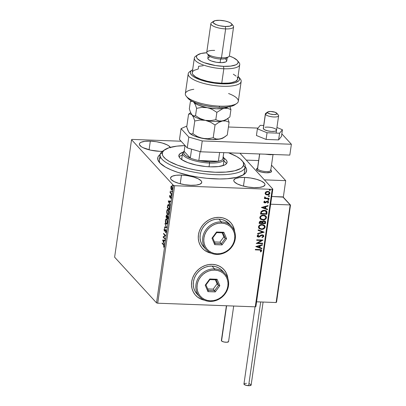 <?xml version="1.0" encoding="UTF-8"?>
<svg xmlns="http://www.w3.org/2000/svg" width="406" height="406" viewBox="0 0 406 406"><rect width="100%" height="100%" fill="white"/><g stroke="black" fill="none" stroke-linecap="round" stroke-linejoin="round"><path stroke-width="0.61" d="M160.756 157.487A43.006 12.687 8.2 0 0 160.203 163.298A43.006 12.687 -171.8 0 1 159.36 160.055L160.142 154.63A43.006 12.687 -171.8 0 1 160.268 154.067L162.415 152.554A41.092 12.124 -171.8 0 1 164.816 149.677A41.092 12.124 -171.8 0 1 184.999 145.617L176.823 146.145L168.891 147.784L163.892 150.393L162.415 152.554L162.496 154.965L163.121 156.234L165.516 158.837L169.348 161.441L177.463 165.146L187.77 168.312L195.428 169.992L203.381 171.246L215.175 172.235L225.924 172.078L234.693 170.789L240.733 168.485L242.042 167.521L243.519 165.359L245.143 167.465A43.006 12.687 8.2 0 0 243.747 162.72L242.184 160.827A41.092 12.124 -171.8 0 1 243.519 165.359L243.438 162.948L242.813 161.679L240.418 159.076L236.586 156.467L228.471 152.768M215.495 178.889A44.914 13.251 -171.8 0 1 159.319 162.334A44.914 13.251 -171.8 0 1 160.172 154.458L158.467 156.148L157.868 157.371L157.944 160.005L159.725 162.801L165.42 167.084L171.012 169.83L177.808 172.367L189.663 175.57L198.23 177.183L206.953 178.305L219.59 178.975L227.243 178.721L236.84 177.32L243.448 174.803L245.904 172.611L246.681 170.099L246.427 168.754L245.29 166.724A44.914 13.251 -171.8 0 1 243.884 174.519A44.914 13.251 -171.8 0 1 215.495 178.889M195.662 295.345A19.112 17.179 -42.5 0 1 193.835 275.283A19.112 17.179 -42.5 0 1 212.353 264.352L208.775 264.57L205.238 265.473L201.873 267.026L198.813 269.173L196.169 271.827L194.053 274.892L192.535 278.247L191.678 281.759L191.52 285.296L192.058 288.727L193.276 291.914L195.129 294.736L197.544 297.085L200.427 298.872L204.37 300.181A19.112 17.179 -42.5 0 1 195.662 295.345L195.606 295.284A19.112 17.179 137.5 0 0 204.157 300.09L203.609 299.963M202.391 248.305A19.112 17.179 137.5 0 0 210.927 253.09L210.384 252.968M211.14 253.187A19.112 17.179 -42.5 0 1 202.432 248.35A19.112 17.179 -42.5 0 1 200.61 228.289A19.112 17.179 -42.5 0 1 219.123 217.357L215.55 217.575L212.013 218.479L208.648 220.032L205.583 222.178L202.944 224.833L200.823 227.898L199.305 231.253L198.453 234.764L198.29 238.302L198.828 241.732L200.051 244.919L201.899 247.741L204.314 250.091L207.197 251.877L211.14 253.187M181.467 175.093L180.218 183.756L181.467 175.093L176.118 175.27L172.296 176.194L170.581 177.726L170.611 178.65L171.236 179.635L174.159 181.624L178.904 183.4L184.75 184.679L190.81 185.283A15.768 4.654 -171.8 0 1 170.535 177.94A15.768 4.654 -171.8 0 1 181.467 175.093A15.768 4.654 -171.8 0 1 201.746 182.436A15.768 4.654 -171.8 0 1 190.81 185.283L196.159 185.106L199.985 184.182L201.701 182.649L201.67 181.726L201.046 180.741L198.123 178.747L193.378 176.975L187.526 175.691L181.467 175.093M244.706 177.437L243.458 186.1L244.706 177.437L239.357 177.615L235.531 178.538L233.815 180.071L233.846 180.995L234.47 181.979L237.393 183.974L242.138 185.745L247.99 187.029L254.049 187.628A15.768 4.654 -171.8 0 1 233.77 180.284A15.768 4.654 -171.8 0 1 244.706 177.437A15.768 4.654 -171.8 0 1 264.981 184.781A15.768 4.654 -171.8 0 1 254.049 187.628L259.398 187.45L263.22 186.527L264.935 184.994L264.905 184.07L264.281 183.086L261.357 181.096L256.612 179.32L250.766 178.036L244.706 177.437M170.525 147.759L168.703 145.774L166.978 144.785L162.233 143.013L156.381 141.73L150.321 141.131L149.073 149.794L150.321 141.131L144.972 141.308L141.151 142.232L140.004 142.932L139.436 143.765L139.466 144.688L141.288 146.678L143.013 147.662L150.601 150.154L159.665 151.321A15.768 4.654 -171.8 0 1 139.39 143.978A15.768 4.654 -171.8 0 1 150.321 141.131A15.768 4.654 -171.8 0 1 170.337 147.353M114.619 257.176L131.549 139.689L173.453 185.385L156.523 302.871L114.619 257.176L156.523 302.871L173.453 185.385L131.549 139.689L132.168 139.41L181.112 141.227L132.168 139.41L131.549 139.689L114.619 257.176M171.327 186.587L171.626 186.095L171.266 186.08L170.84 187.13L171.271 189.658L172.002 189.734L172.383 187.907L171.784 186.1L171.012 186.45L170.855 188.531L171.652 189.922M171.52 194.256L171.591 193.769L170.49 192.327L170.337 190.998L170.068 192.677L171.52 194.256L171.591 193.769L170.616 192.617L170.337 190.998L170.068 192.677L171.52 194.256M169.561 196.022L169.865 197.412L170.556 196.717L170.789 196.88L170.703 198.529L171.048 197.742L170.911 196.474L170.53 196.174L169.835 196.824L169.901 195.306L169.561 196.022L169.804 197.362L170.713 196.753L170.703 198.529L171.048 197.742L170.774 196.26L170.018 196.895L169.901 195.306L169.561 196.022M169.5 208.278L169.353 205.644L168.297 204.512L167.729 205.197L167.302 207.583L169.287 209.745L169.5 208.278C169.667 206.512 169.464 205.35 168.881 204.802L168.383 204.507L167.729 205.197L167.302 207.583L169.287 209.745L169.5 208.278M167.764 215.784L167.115 216.231L167.429 216.241L167.115 216.231L166.78 215.175L165.947 216.992L167.977 218.824L165.947 216.992L167.932 219.154L168.16 217.21L167.764 215.784L167.424 215.693L167.115 216.231L166.47 215.068L165.947 216.992L167.932 219.154L168.114 217.89L167.546 215.662M166.704 227.67L165.024 223.401L166.232 227.106L164.506 227.005L164.43 227.538L166.704 227.67L164.43 227.538L166.704 227.67L165.024 223.401L166.232 227.106L164.506 227.005L164.43 227.538L164.79 227.548L164.866 227.03L164.79 227.548L166.704 227.664M165.115 238.703L163.638 237.094L165.572 235.536L163.588 233.374L163.516 233.861L164.993 235.475L163.06 237.028L165.044 239.185L165.115 238.703L163.638 237.094L165.572 235.536L163.588 233.374L163.516 233.861L164.993 235.475L163.06 237.028L165.044 239.185L165.115 238.703M163.456 244.869L163.867 245.61L163.674 247.264L164.075 246.32L163.968 245.011L162.207 242.945L162.136 243.433L163.816 244.884L162.136 243.433L163.456 244.869L163.872 246.102L163.674 247.264L164.075 246.32L163.547 244.407L162.207 242.945L162.136 243.433L162.522 243.29L163.816 244.884L163.456 244.869M162.618 240.108L164.308 244.295L163.841 242.423L164.1 240.646L164.826 240.692L164.902 240.159L162.628 240.027L162.989 240.047L162.618 240.108L164.308 244.295L163.841 242.423L164.1 240.646L164.826 240.692L164.902 240.159L162.618 240.108M165.095 231.161L164.394 231.07L164.734 231.146L165.541 230.248L166.079 230.314L165.76 230.298L166.196 231.562L165.496 232.181L165.881 232.511L165.496 232.181L165.536 232.689L166.176 231.74L166.008 230.1L165.536 229.705L164.496 230.603L164.298 229.659L164.674 229.091L164.608 228.578L164.318 228.801L164.075 230.045L164.394 231.07L164.765 231.126L165.541 230.248L165.887 230.522L165.536 232.689L166.176 231.74L165.607 229.7L165.968 229.71M166.739 224.148L166.105 223.924L166.556 224.183L167.49 222.61C167.602 220.818 167.368 219.631 166.8 219.047L166.333 218.778L165.404 220.377C165.303 222.158 165.536 223.341 166.105 223.924L166.673 224.168L167.236 223.574L167.49 220.864L166.709 218.956L166.227 218.788L165.658 219.392L165.384 221.884L166.105 223.924L166.47 223.934L165.694 222.381L165.607 220.575C165.907 219.362 166.277 219.012 166.729 219.534L167.231 219.727M168.094 214.738L167.465 214.515L167.911 214.774L168.845 213.201C168.957 211.409 168.723 210.222 168.155 209.638L167.688 209.369L166.759 210.968C166.658 212.749 166.891 213.932 167.465 214.515L168.028 214.759L168.591 214.165L168.845 211.46L168.064 209.547L167.582 209.379L167.013 209.983L166.739 212.475L167.465 214.515L167.825 214.525L167.049 212.972L166.962 211.166C167.262 209.953 167.632 209.608 168.084 210.125L168.586 210.318M168.251 201.016L169.941 205.203L169.475 203.33L169.733 201.554L170.459 201.599L170.535 201.066L168.262 200.934L168.622 200.955L168.251 201.016L169.941 205.203L169.475 203.33L169.733 201.554L170.459 201.599L170.535 201.066L168.251 201.016M171.154 195.641L171.149 194.814L171.104 195.56L171.271 194.834L171.048 195.058L171.154 195.641L171.378 195.418M171.692 191.911L171.687 191.084L171.642 191.825L171.809 191.099L171.586 191.327L171.692 191.911L171.916 191.688M172.57 185.831L172.565 184.999L172.514 185.745L172.687 185.019L172.57 185.831L172.794 185.603M255.892 306.555L272.822 189.069L239.971 153.25L272.822 189.069L272.203 189.343L255.272 306.834L157.711 303.211L174.641 185.725L272.203 189.343L174.641 185.725L173.453 185.385L174.641 185.725L157.711 303.211L156.523 302.871L157.711 303.211L255.272 306.834L272.203 189.343L272.822 189.069L255.892 306.555L255.272 306.834L255.892 306.555M269.503 192.058L269.904 193.256L269.559 192.114L267.782 191.383L266.072 191.794L265.123 193.078L265.697 194.418L266.234 194.733L267.686 194.941L268.899 194.575L269.675 193.89L269.909 192.845L269.29 191.876L267.99 191.399L266.478 191.596L265.575 192.175L265.103 193.276L265.422 194.154M269.031 198.767L269.097 198.28L265.971 198.087L265.159 197.656L265.189 197.143L264.732 196.895L264.545 197.159L265.159 198.133L264.479 198.108L264.407 198.595L269.031 198.767L264.423 198.478L269.031 198.767L269.097 198.28L265.971 198.087L264.732 196.895L264.519 197.26L265.159 198.133L264.479 198.108L264.407 198.595L269.031 198.767M263.839 201.965L264.144 202.685L265.103 202.934L266.92 201.741L267.635 201.686L268.036 202.264L267.452 202.914L267.843 203.208L268.62 202.112L268.275 201.437L267.539 201.163L266.686 201.285L265.077 202.447L264.443 202.163L264.991 201.351L264.636 201.051L263.946 201.68L264.027 202.579L264.92 202.934L267.376 201.64L268.036 202.264L267.452 202.914L267.843 203.208L268.61 202.229L268.407 201.559L267.422 201.153L266.686 201.285L265.402 202.35L264.413 201.955L264.991 201.351L264.636 201.051L263.839 201.965M267.011 212.79L266.864 211.445L266.108 210.719L264.829 210.298L263.037 210.344L261.119 211.475L260.474 214.023L266.798 214.256L267.011 212.79L266.681 214.135L267.011 212.79L266.635 211.13L264.276 210.252L261.058 211.567L260.474 214.023L266.798 214.256L260.49 213.906L266.681 214.135L267.011 212.79M262.078 221.524L261.022 221.138C260.028 221.108 259.434 221.575 259.246 222.539L259.119 223.432L265.443 223.665L265.514 221.62L264.042 220.844L263.037 221.047L262.281 221.783L261.398 221.184L260.109 221.3L259.414 221.935L259.119 223.432L265.443 223.665L259.135 223.315L265.443 223.665L265.341 221.377L264.042 220.844L262.139 221.585M264.215 232.181L258.196 229.842L258.12 230.369L262.692 232.085L257.673 233.445L257.597 233.978L264.215 232.181L257.622 233.815L264.215 232.181L258.196 229.842L258.12 230.369L262.692 232.085L257.673 233.445L257.597 233.978L264.215 232.181M262.626 243.214L257.922 243.037L263.078 240.053L256.754 239.814L256.688 240.301L261.403 240.479L256.232 243.463L262.555 243.701L262.626 243.214L257.922 243.037L263.078 240.053L256.754 239.814L256.688 240.301L261.403 240.479L256.232 243.463L262.555 243.701L262.626 243.214M259.515 250.03L260.977 250.436L260.342 251.684L260.794 251.953L261.697 250.786L261.033 249.72L255.379 249.385L255.308 249.873L259.398 249.903L255.323 249.756L259.398 249.903L261.048 250.766L260.342 251.684L260.794 251.953L261.697 250.786L261.479 250.015L259.647 249.543L255.379 249.385L255.308 249.873L259.515 250.03M227.898 278.602L227.436 276.131L226.218 272.944L224.366 270.122L221.95 267.772L219.067 265.986L215.825 264.834L212.353 264.352A19.112 17.179 -42.5 0 1 223.833 269.513A19.112 17.179 -42.5 0 1 227.898 278.602M234.668 231.608L234.206 229.136L232.988 225.949L231.136 223.127L228.72 220.778L225.837 218.991L222.6 217.839L219.123 217.357A19.112 17.179 -42.5 0 1 230.603 222.518A19.112 17.179 -42.5 0 1 234.668 231.608M255.785 246.549L261.819 248.812L261.895 248.279L259.962 247.553L260.216 245.777L262.337 245.204L262.413 244.671L255.785 246.549L261.819 248.812L261.895 248.279L259.962 247.553L260.216 245.777L262.337 245.204L262.413 244.671L255.785 246.549M263.798 236.201L263.362 235.181L262.281 234.8L261.109 235.074L258.51 236.617L257.795 236.023L258.734 235.135L258.399 234.739L257.622 235.181L257.145 236.048L257.526 236.799L258.718 237.099L261.555 235.424L262.57 235.358L263.144 236.211L261.946 237.165L262.21 237.571L263.672 236.586L263.687 236.079L262.098 237.449L263.798 236.201L263.524 235.333L262.281 234.8L258.51 236.617L257.8 235.952L258.734 235.135L258.399 234.739L257.155 235.922L257.404 236.688L258.47 237.109L262.2 235.287L262.956 235.602L263.144 236.211L261.946 237.165L262.21 237.571L263.798 236.201M264.57 225.482L265.113 227.071L264.626 225.543L262.134 224.523C260.317 224.422 259.089 225.203 258.46 226.863L258.957 228.385L262.037 229.38L264.21 228.553L264.956 227.629L265.113 226.507L264.438 225.355L263.245 224.696L260.408 224.777L258.789 225.98L258.47 227.426L259.368 228.74L261.464 229.39L258.901 228.324M265.925 216.073L266.468 217.662L265.986 216.134L263.494 215.114C261.672 215.013 260.449 215.794 259.815 217.454L260.312 218.976L263.108 219.986L265.565 219.144L266.311 218.22L266.468 217.098L265.793 215.946L264.6 215.292L261.768 215.368L260.287 216.378L259.825 218.017L260.723 219.336L262.819 219.981L260.261 218.915M261.418 207.456L267.452 209.714L267.529 209.186L265.595 208.461L265.849 206.684L267.97 206.111L268.046 205.578L261.418 207.456L267.452 209.714L267.529 209.186L265.595 208.461L265.849 206.684L267.97 206.111L268.046 205.578L261.418 207.456M268.366 199.356L268.945 199.904L268.478 199.483L267.894 199.869L268.726 200.204L268.95 199.859L268.655 199.508L267.919 199.777L268.361 200.29L267.777 199.742M268.904 195.626L269.482 196.174L269.016 195.748L268.432 196.134L269.259 196.474L269.274 195.814L268.457 196.047L268.899 196.56L268.315 196.012M269.777 189.541L270.36 190.094L269.894 189.668L269.305 190.054L270.137 190.389L270.152 189.734L269.33 189.962L269.777 190.48L269.193 189.932M229.745 153.255L231.11 152.92A15.768 4.654 -171.8 0 1 229.745 153.255M162.39 151.331A15.768 4.654 -171.8 0 1 159.665 151.321L162.486 151.331M242.859 161.755A43.006 12.687 -171.8 0 1 245.27 166.896L244.488 172.322A43.006 12.687 -171.8 0 1 242.763 175.194A43.006 12.687 8.2 0 0 244.529 171.743M234.592 231.39A19.112 17.179 137.5 0 0 230.562 222.468L230.603 222.518M234.15 229.075L232.932 225.888L231.08 223.067M204.259 250.03L207.141 251.816M227.822 278.384A19.112 17.179 137.5 0 0 223.787 269.462L223.833 269.513M227.38 276.07L226.157 272.883L224.305 270.061M197.489 297.025L200.371 298.811M261.418 249.954L261.697 250.786L260.794 251.953L260.383 251.654L260.682 251.827L261.469 251.015L261.449 250M260.845 250.289L261.048 250.766M260.936 250.639L259.398 249.903L260.779 250.208M262.276 244.711L262.337 245.204L260.104 245.655L259.962 247.553L260.104 245.655L262.225 245.082L262.276 244.711M261.768 248.233L261.819 248.812L255.795 246.472L261.703 248.685L261.768 248.233M259.424 245.838L257.206 246.442L259.424 245.838L257.206 246.442L259.541 245.96L259.343 247.325L257.318 246.564L259.343 247.325L259.424 245.838M262.494 243.209L262.555 243.701L256.272 243.346L262.443 243.575L262.494 243.209M261.291 240.352L256.704 240.185L261.291 240.352M262.936 240.042L257.805 242.915L262.936 240.042M262.895 235.541L261.444 235.302L259.464 236.891L258.47 237.109L257.348 236.622M258.394 234.744L258.734 235.135L257.688 235.83L257.881 236.317L257.708 235.754L258.622 235.013L258.394 234.744M257.815 236.256L257.8 235.952M263.464 235.272L263.687 236.079L263.453 235.262M257.237 236.505L258.861 236.942L261.291 235.378M261.444 235.302L262.276 235.186L262.9 235.551M262.58 231.963L258.13 230.293L262.58 231.963M261.464 229.39C263.261 229.481 264.479 228.705 265.113 227.071L265.001 226.949C264.367 228.583 263.149 229.354 261.352 229.268L261.464 229.39M258.845 228.263L261.068 229.248L263.601 228.756L264.94 227.233L265.001 226.381L264.514 225.421M259.256 228.619L259.52 228.786M259.464 228.035L259.018 226.629L260.139 225.284L262.18 224.904L263.966 225.7M263.261 225.188L263.641 225.406M263.996 225.736L261.951 224.883L264.057 225.802L264.463 227.066C263.946 228.365 262.966 228.979 261.535 228.903L259.535 228.111L259.109 226.868C259.637 225.553 260.622 224.934 262.063 225.01L261.951 224.883C260.51 224.807 259.525 225.426 258.998 226.741L259.475 228.045M262.281 221.783L262.068 221.509M265.28 221.316L265.625 222.402L265.326 223.544L265.524 221.955L265.108 221.138M264.722 221.605L263.859 221.204L262.621 221.93L262.433 222.701L262.733 222.052L263.971 221.331L264.783 221.666L264.864 223.158L262.509 223.067L262.834 221.61L263.859 221.204L264.692 221.569L264.321 221.306M259.794 222.341L260.485 221.534L261.647 221.823L260.85 221.503L259.794 222.341L259.723 222.848L259.794 222.341M259.835 222.97L260.85 221.503L261.753 221.94L261.865 223.046L259.835 222.97L260.013 222.107L260.596 221.656L261.875 222.128L261.865 223.046L259.835 222.97M262.819 219.981C264.621 220.072 265.834 219.301 266.468 217.662L266.356 217.54C265.722 219.174 264.504 219.945 262.707 219.859L262.819 219.981M260.312 218.976L262.423 219.839L264.956 219.352L266.295 217.824L265.869 216.012M265.351 216.327L263.306 215.479L265.412 216.393L265.818 217.657C265.301 218.961 264.326 219.57 262.89 219.494L260.891 218.702L260.469 217.459C260.992 216.144 261.977 215.525 263.423 215.601L263.306 215.479C261.865 215.398 260.88 216.017 260.353 217.332L260.835 218.636L260.373 217.22L261.494 215.875L263.535 215.495L265.321 216.291M264.621 215.779L264.996 216.002M266.58 211.069L266.894 212.663L266.427 210.907M265.976 211.353L264.093 210.612L261.505 211.724L261.19 213.561L261.616 211.846L264.204 210.739L266.037 211.414L266.219 213.749L261.078 213.439L261.423 211.891L262.002 211.166L264.468 210.643M264.839 210.709L265.194 210.815M265.524 210.973L265.945 211.318M267.909 205.619L267.97 206.111L265.737 206.563L265.595 208.461L265.737 206.563L267.858 205.984L267.909 205.619M267.402 209.141L267.452 209.714L261.428 207.38L267.336 209.592L267.402 209.141M265.057 206.745L262.839 207.349L265.057 206.745L262.839 207.349L265.174 206.867L264.976 208.227L262.951 207.471L264.976 208.227L265.057 206.745M264.874 201.229L264.301 201.833L264.854 202.325L264.301 201.833L264.874 201.229M264.966 202.447L264.413 201.955M268.346 201.498L268.61 202.229L267.843 203.208L267.483 202.898L267.727 203.086L268.407 202.406L268.3 201.442M267.853 201.812L268.036 202.264M267.924 202.142L267.265 201.518L265.656 202.807L263.976 202.518M263.915 202.457L265.179 202.792L266.92 201.569L267.828 201.777M268.001 202.909L268.407 202.406M267.894 199.869L268.361 200.29L268.945 199.904L268.478 199.483M268.945 199.904L268.361 200.29M267.914 200.056L268.61 200.082L268.696 199.473M265.148 197.646L265.077 197.022L265.159 197.651M268.97 198.275L268.914 198.646L268.97 198.275M268.432 196.134L268.899 196.56L269.482 196.174L269.016 195.748M269.482 196.174L268.899 196.56M268.452 196.326L269.148 196.352L269.234 195.743M265.478 194.22L267.27 194.951C268.579 195.012 269.457 194.449 269.904 193.256L269.792 193.129C269.345 194.322 268.467 194.89 267.153 194.829L265.697 194.418M265.311 194.032L266.727 194.784L268.396 194.631L269.68 193.535L269.62 192.221M269.011 192.342L267.605 191.744L269.066 192.403L269.335 193.236L267.341 194.464L265.95 193.895L265.575 192.977L267.605 191.744L265.575 192.977L265.839 193.774L265.61 192.82L266.372 192.008L267.909 191.774L268.96 192.287M265.681 193.566L265.58 193.281M265.945 193.89L265.722 192.946L266.483 192.134L268.021 191.896L269.071 192.408L269.305 193.388L268.564 194.205L267.036 194.438L265.894 193.835M269.305 190.054L269.777 190.48L270.36 190.094L269.894 189.668M270.36 190.094L269.777 190.48M269.325 190.241L270.026 190.267L270.112 189.658M262.063 225.01L264.159 225.924L264.479 226.832L264.199 227.746L262.449 228.832L261.078 228.862L259.845 228.385L259.119 227.319L259.368 226.208L260.251 225.406L262.063 225.01M262.545 222.823L262.824 221.884L263.423 221.417L264.21 221.356L264.92 221.889L264.864 223.158L262.545 222.823M263.423 215.601L265.433 216.418L265.813 217.2L265.686 218.103L265.088 218.834L263.804 219.423L261.581 219.199L260.535 218.123L260.601 217.007L261.611 216.002L263.423 215.601M261.19 213.561L261.616 211.846L262.773 210.937L264.951 210.831L266.321 211.917L266.219 213.749L261.19 213.561M163.978 246.762L163.557 246.853L164.156 246.406M164.06 246.401L163.796 246.391L164.06 246.401M164.826 240.682L164.1 240.646L164.826 240.682M163.862 242.306L163.735 241.996L163.862 242.306M163.166 240.591L162.979 240.124L163.166 240.591M164.227 240.651L163.1 240.591L164.227 240.646L163.1 240.591L163.867 240.636L163.669 241.996L163.1 240.591L163.669 241.996L163.867 240.636L164.227 240.646M165.09 238.86L163.06 237.028L165.359 235.49L163.516 233.861L163.902 233.719L165.359 235.49L163.425 237.038L165.09 238.86M165.902 230.263L165.47 230.725M164.856 230.618L164.46 230.572L164.298 229.659L164.608 228.578L164.095 229.431L164.394 231.07L164.734 231.146M164.394 231.07L164.76 231.08L164.526 230.628M164.46 229.446L164.968 228.588M164.78 230.532L165.404 230.187L165.039 230.172L164.46 230.572M164.755 230.557L165.044 230.628M165.831 229.816L165.039 230.172L166.191 229.832M165.795 229.76L165.12 230.572M164.679 228.817L164.496 229.243M164.491 230.476L164.8 231.121M166.526 227.116L166.232 227.106L166.526 227.116M165.242 223.939L164.948 223.929L165.242 223.939M166.567 219.362L167.089 219.544L166.353 219.321L166.729 219.534L167.287 222.402C166.993 223.605 166.622 223.95 166.176 223.437L165.607 220.575L166.516 218.824M166.008 223.107L166.841 224.183M166.389 218.9L165.871 219.849M167.165 219.641L166.729 219.534L167.516 222.412L166.785 223.564L166.176 223.437L167.297 223.427L166.836 223.65M166.536 215.591L166.744 215.139M167.785 215.708L167.475 216.241L168.125 215.794M166.836 215.078L166.516 215.667M167.876 216.205L167.592 216.662M166.83 215.657L167.089 217.428L166.221 216.728L166.714 215.667L166.856 217.418L166.221 216.728L166.714 215.667M167.221 215.941L167.313 216.484M167.074 215.682L166.658 216.236M167.059 217.641L167.231 216.647L168.023 216.281L167.693 216.271L168.033 218.453L167.059 217.641L167.637 216.22L167.795 218.448L167.059 217.641M168.013 216.241L167.693 216.271M167.922 209.953L168.444 210.135L167.708 209.912L168.084 210.125L168.642 212.993C168.348 214.195 167.977 214.541 167.531 214.028L166.962 211.166L167.871 209.415M167.363 213.698L168.196 214.774M167.744 209.491L167.226 210.44M168.657 214.018L168.191 214.241M168.52 210.232L168.084 210.125L168.871 213.003L168.14 214.155L167.46 213.942M168.652 214.018L167.531 214.028M169.332 209.415L167.302 207.583L167.688 207.441L169.332 209.415M168.094 205.228L168.409 205.055L169.084 205.705L169.591 207.167L169.464 208.522L169.155 209.039L167.576 207.319L167.881 205.659L168.81 205.284L169.368 207.156L169.388 209.044L167.576 207.319L168.094 205.228L167.729 205.197L168.566 204.553M168.663 204.528L168.069 205.289M169.261 205.406L168.81 205.284L169.277 205.426M168.774 205.066L168.414 205.055L168.81 205.284M170.459 201.589L169.733 201.554L170.459 201.589M169.495 203.213L169.368 202.904L169.495 203.213M168.805 201.498L168.612 201.031L168.805 201.498M169.86 201.559L168.734 201.498L169.86 201.554L168.734 201.498L169.5 201.538L169.302 202.904L168.734 201.498L169.302 202.904L169.5 201.538L169.86 201.554M170.814 196.245L170.408 196.885L170.596 196.58L170.236 196.57L170.89 196.189M170.962 198.118L170.611 198.103L170.962 198.118M171.007 196.763L170.713 196.753L171.007 196.763M170.956 196.717L170.693 197.088M169.947 196.88L170.165 197.372L169.952 196.91L170.312 196.925M171.373 195.068L171.048 195.058L171.373 195.068M171.565 193.926L170.068 192.677L170.469 192.424L171.565 193.926M171.911 191.338L171.586 191.327L171.911 191.338M171.839 189.871L171.337 189.739C171.743 190.201 172.078 189.876 172.337 188.765L171.85 186.171L171.266 186.08L171.702 186.044L171.271 186.77M171.85 186.171L171.266 186.08M171.337 189.739L171.697 189.754L171.017 187.328L172.139 186.669L171.52 186.511L172.362 188.582L171.408 189.252L171.225 188.973L170.997 187.486L171.474 186.511L171.961 186.938L172.19 188.252L171.926 189.257L171.408 189.252L172.205 189.348M171.337 189.059L171.966 189.927M172.235 189.328L171.971 189.404M171.728 186.572L172.144 186.669L171.784 186.658M172.783 185.258L172.464 185.243L172.783 185.258M165.963 219.56L166.729 219.534M167.318 210.151L168.084 210.125M257.287 168.368L256.729 168.713L256.47 169.561L258.186 171.002L261.865 172.21L266.265 172.778A7.643 2.253 -171.8 0 1 256.43 169.216A7.643 2.253 -171.8 0 1 257.531 168.272A7.643 2.253 -171.8 0 0 256.43 169.216L256.43 169.226A7.643 2.253 -171.8 0 0 256.49 169.622A7.643 2.253 8.2 0 0 265.001 172.697A7.643 2.253 8.2 0 0 271.502 170.992L270.787 170.109L271.502 170.992A7.643 2.253 -171.8 0 1 271.563 171.398A7.643 2.253 -171.8 0 1 266.265 172.778L270.711 172.24L271.543 171.499L271.223 170.576M271.497 165.161L285.707 180.655L283.317 197.225L285.707 180.655L264.382 179.863L285.707 180.655L271.497 165.161M258.642 160.563L246.259 160.106L258.642 160.563M270.513 169.708L271.294 170.652A7.643 2.253 8.2 0 1 271.502 170.992A7.643 2.253 -171.8 0 0 270.964 170.327A7.643 2.253 -171.8 0 1 271.563 171.398A7.643 2.253 -171.8 0 1 264.342 172.626A7.643 2.253 -171.8 0 1 256.49 169.622L257.561 168.805L256.49 169.622A7.643 2.253 8.2 0 1 256.902 168.581L257.917 167.891M278.09 114.832A6.689 1.974 -171.8 0 1 278.562 115.416L276.948 113.436A4.781 1.411 -171.8 0 1 272.883 114.502A4.781 1.411 -171.8 0 1 267.564 112.584L265.428 114.218A6.689 1.974 8.2 0 0 272.873 116.908A6.689 1.974 8.2 0 0 278.562 115.416A6.689 1.974 -171.8 0 1 278.617 115.771A6.689 1.974 -171.8 0 1 272.294 116.847A6.689 1.974 -171.8 0 1 265.428 114.218L263.342 128.677L265.428 114.218A6.689 1.974 -171.8 0 1 265.372 113.863L263.291 128.321A6.689 1.974 -171.8 0 0 267.371 130.783A6.689 1.974 -171.8 0 0 274.791 131.265L271.472 131.417L267.635 130.849L264.56 129.747L263.291 128.489M270.695 170.002A6.689 1.974 -171.8 0 1 265.006 171.494A6.689 1.974 -171.8 0 1 257.561 168.805A6.689 1.974 8.2 0 0 264.428 171.433A6.689 1.974 8.2 0 0 270.751 170.358L273.005 154.701M259.698 153.981L257.561 168.805L259.698 153.981M259.591 153.975L257.505 168.449A6.689 1.974 8.2 0 0 257.561 168.805A6.689 1.974 -171.8 0 1 257.658 168.125M276.948 113.436L275.126 112.254L270.721 111.462L268.006 111.823L267.529 112.3L267.777 112.883L270.168 114.015L273.786 114.558L276.506 114.193L276.948 113.436L278.562 115.416A6.689 1.974 8.2 0 0 278.379 115.121L276.816 113.228A4.781 1.411 -171.8 0 1 276.948 113.436M267.818 111.929L265.783 113.304A6.689 1.974 8.2 0 0 265.428 114.218L267.564 112.584A4.781 1.411 -171.8 0 1 267.818 111.929A4.781 1.411 -171.8 0 1 272.456 111.614A4.781 1.411 -171.8 0 1 276.816 113.228M283.231 197.128L271.756 196.494L282.82 196.905L290.178 204.928L270.645 204.208L290.178 204.928L276.116 302.536L256.577 301.81L276.116 302.536L276.562 302.105L290.493 205.05L276.567 302.074M283.033 196.966L290.493 205.05M290.371 204.964L276.116 302.536L276.562 302.105M255.069 306.824L243.95 384.005A3.634 1.071 8.2 0 0 248.619 385.7L260.688 301.962L248.619 385.7A3.634 1.071 8.2 0 0 251.136 385.04L263.098 302.054M251.126 385.091L249.269 385.7L245.879 385.264L243.965 384.172L244.092 383.766L245.234 383.391M245.818 383.35L246.467 383.35M249.213 383.787L250.304 384.193M250.7 384.421L251.121 384.878M226.396 305.764L221.377 340.568A3.634 1.071 8.2 0 0 221.539 340.959L226.609 305.769L221.539 340.959A3.634 1.071 8.2 0 0 225.442 342.222A3.634 1.071 8.2 0 0 228.568 341.603L233.694 306.033M228.558 341.654L226.695 342.263L223.96 341.994L221.813 341.192L221.519 340.329M266.087 139.436L267.052 132.747L279.567 133.214L278.602 139.903L266.087 139.436L256.43 135.497L257.394 128.814L256.43 135.497L266.087 139.436L278.602 139.903L279.567 133.214L282.429 129.742L281.465 136.426L278.602 139.903L281.465 136.426L282.429 129.742L276.928 127.499L282.429 129.742L279.567 133.214L267.052 132.747L266.087 139.436M263.702 125.469L260.256 125.337L257.394 128.814L267.052 132.747L257.394 128.814L260.256 125.337L263.702 125.469M276.532 130.062L276.136 130.778L274.791 131.265A6.689 1.974 -171.8 0 0 276.532 130.23A6.689 1.974 -171.8 0 0 272.446 127.768A6.689 1.974 -171.8 0 0 265.032 127.286M257.977 128.103L228.421 127.002L257.977 128.103M186.861 126.048L181.061 128.621L188.805 137.071L202.239 140.943L291.381 144.252L281.835 133.843L291.381 144.252L289.818 155.097L200.676 151.788L289.818 155.097L291.381 144.252L202.239 140.943L200.676 151.788L202.239 140.943L188.805 137.071L187.242 147.916L200.676 151.788L187.242 147.916L179.498 139.466L187.242 147.916L188.805 137.071L181.061 128.621L179.498 139.466L181.061 128.621L186.861 126.048M270.528 154.381A0.954 0.31 92.1 0 1 270.284 154.722A0.954 0.31 92.1 0 1 270.183 154.671A0.954 0.31 -87.9 0 0 270.284 154.722L270.249 154.716M268.001 154.524L270.183 154.671M164.816 149.677L162.781 151.052A43.006 12.687 8.2 0 0 160.268 154.067A43.006 12.687 -171.8 0 1 163.907 150.382M228.629 152.829A41.092 12.124 -171.8 0 1 242.184 160.827M223.381 164.684L223.386 164.669A21.026 6.202 -171.8 0 1 223.325 164.943A21.026 6.202 -171.8 0 1 222.94 165.653L223.386 164.643M181.913 159.746A21.026 6.202 -171.8 0 1 181.766 158.67A21.026 6.202 -171.8 0 1 181.827 158.391L181.913 159.746M227.015 162.75A24.37 7.191 -171.8 0 1 201.391 165.993A24.37 7.191 -171.8 0 1 178.848 155.483A24.37 7.191 -171.8 0 1 178.919 155.158L178.828 155.808L179.797 153.879L182.994 152.255A24.37 7.191 -171.8 0 0 178.919 155.158L178.97 156.589L179.939 158.107L181.792 159.66L187.841 162.628L196.194 165.034L205.578 166.516L210.206 166.83L218.469 166.556L224.371 165.125L226.137 164.034L227.015 162.75L226.969 161.324L225.995 159.802L224.021 158.167A24.37 7.191 -171.8 0 1 227.086 162.43A24.37 7.191 -171.8 0 1 227.015 162.75M245.27 166.896A43.006 12.687 -171.8 0 1 245.143 167.465L244.361 172.885L245.143 167.465A43.006 12.687 -171.8 0 1 199.93 173.179A43.006 12.687 -171.8 0 1 160.142 154.63M226.452 163.725A24.37 7.191 8.2 0 0 223.904 161.07M181.172 155.503L182.284 155.072A24.37 7.191 8.2 0 0 179.092 156.899L179.406 156.589M225.604 162.517L223.752 160.964M160.268 154.067A43.006 12.687 8.2 0 0 198.96 173.027A43.006 12.687 8.2 0 0 245.143 167.465L243.519 165.359A41.092 12.124 -171.8 0 1 199.387 170.677A41.092 12.124 -171.8 0 1 162.415 152.554L160.268 154.067M223.138 157.015A20.067 5.923 -171.8 0 1 222.813 159.284A20.067 5.923 -171.8 0 1 218.357 161.263A20.067 5.923 -171.8 0 1 209.435 161.827L209.587 163.039A21.026 6.202 8.2 0 0 223.422 157.203L223.158 156.878M223.153 156.899A21.026 6.202 -171.8 0 1 224.168 159.243A21.026 6.202 -171.8 0 1 209.587 163.039L209.049 166.78L209.587 163.039A21.026 6.202 -171.8 0 1 182.548 153.245A21.026 6.202 -171.8 0 1 184.182 151.286M223.087 156.914L223.264 158.548L222.813 159.284A20.067 5.923 8.2 0 1 218.357 161.263L219.621 152.494L218.357 161.263L198.813 160.537L209.435 161.827L214.287 161.776L218.357 161.263L198.813 160.537A20.067 5.923 -171.8 0 1 190.292 158.076L184.167 151.397L183.619 152.93L184.517 154.635L186.796 156.396L190.292 158.076A20.067 5.923 -171.8 0 1 184.167 151.397L185.014 145.485L184.167 151.397L190.292 158.076A20.067 5.923 8.2 0 0 198.813 160.537L200.097 151.626L198.813 160.537A20.067 5.923 -171.8 0 0 209.435 161.827L209.587 163.039A21.026 6.202 8.2 0 1 188.247 158.568A21.026 6.202 8.2 0 1 183.837 151.499L184.182 151.265M222.813 159.284L223.767 152.646L222.813 159.284M191.576 149.164L190.292 158.076L191.576 149.164M186.283 96.283L187.851 98.176A24.847 7.328 8.2 0 0 218.925 107.336L219.753 106.144A26.755 7.897 -171.8 0 1 186.283 96.283A26.755 7.897 -171.8 0 1 193.819 89.29M237.19 77.338L237.647 78.505L237.5 79.601L235.419 81.464L231.161 82.728L228.355 83.088L221.742 83.22L223.828 68.761A22.934 6.765 8.2 0 0 238.921 62.392L237.358 60.499A21.026 6.202 -171.8 0 1 223.523 66.335L223.828 68.761L221.742 83.22A22.934 6.765 8.2 0 0 237.647 79.084L239.733 64.62A22.934 6.765 -171.8 0 1 223.828 68.761A22.934 6.765 -171.8 0 1 194.332 58.078A22.934 6.765 -171.8 0 1 196.961 55.515M197.773 54.795L195.738 56.17A22.934 6.765 8.2 0 0 200.549 63.889A22.934 6.765 8.2 0 0 223.828 68.761L223.523 66.335A21.026 6.202 -171.8 0 1 202.183 61.869A21.026 6.202 -171.8 0 1 197.773 54.795A21.026 6.202 -171.8 0 1 206.72 52.76L201.071 53.485L197.306 55.155L196.55 56.261L196.585 57.495L197.417 58.804L201.315 61.463L204.228 62.707L215.444 65.539L223.523 66.335L230.654 66.102L235.749 64.869L237.277 63.93L238.038 62.823L238.002 61.59L237.165 60.281L233.272 57.627L229.349 56.023A21.026 6.202 -171.8 0 1 237.358 60.499M210.892 23.563L206.725 52.486A11.47 3.385 8.2 0 0 221.473 57.825L220.646 59.017A9.556 2.822 8.2 0 0 226.685 58.088L228.72 56.713A11.47 3.385 -171.8 0 1 221.473 57.825A11.47 3.385 8.2 0 0 229.426 55.759L233.592 26.837A11.47 3.385 -171.8 0 1 225.64 28.907A11.47 3.385 8.2 0 0 233.186 25.725L231.623 23.827A9.556 2.822 -171.8 0 1 225.335 26.481L225.64 28.907L221.473 57.825L225.64 28.907A11.47 3.385 -171.8 0 1 210.892 23.563A11.47 3.385 -171.8 0 1 213.048 21.985M213.632 21.234L211.597 22.609A11.47 3.385 8.2 0 0 213.998 26.471A11.47 3.385 8.2 0 0 225.64 28.907L225.335 26.481A9.556 2.822 -171.8 0 1 215.632 24.451A9.556 2.822 -171.8 0 1 213.632 21.234A9.556 2.822 -171.8 0 1 219.671 20.305L215.129 20.64L213.074 21.904L213.47 23.061L216.565 24.832L219.839 25.776L225.335 26.481L229.877 26.146L231.933 24.883L231.537 23.731L230.811 23.122L228.441 21.954L225.168 21.01L219.671 20.305A9.556 2.822 -171.8 0 1 231.623 23.827M231.968 24.71A11.47 3.385 -171.8 0 1 233.592 26.837M227.264 57.337A9.556 2.822 -171.8 0 1 220.646 59.017L220.123 62.631A9.556 2.822 8.2 0 0 226.751 60.905L227.274 57.292M237.931 61.418A22.934 6.765 -171.8 0 1 239.733 64.62M188.206 73.801L185.339 93.684A26.755 7.897 8.2 0 0 219.753 106.144A26.755 7.897 8.2 0 0 238.307 101.317L241.174 81.433A26.755 7.897 -171.8 0 1 213.561 85.433A26.755 7.897 -171.8 0 1 188.206 73.801A26.755 7.897 -171.8 0 1 191.038 70.913M239.271 77.866A26.755 7.897 -171.8 0 1 241.174 81.433M192.835 69.659L191.348 70.608L190.515 71.705L190.358 72.913L190.881 74.196L192.063 75.531L193.88 76.871L199.194 79.429L202.543 80.576L214.236 83.113L226.096 83.875L232.653 83.276L235.241 82.662L238.677 80.895L239.433 79.784L239.515 78.566L238.053 76.292A24.847 7.328 -171.8 0 1 238.662 76.942A24.847 7.328 -171.8 0 1 213.901 83.068A24.847 7.328 -171.8 0 1 191.881 70.202A24.847 7.328 -171.8 0 1 192.652 69.751M233.323 74.207L236.14 76.13M194.332 58.078L192.246 72.542A22.934 6.765 8.2 0 0 221.742 83.22L214.414 82.57L207.141 81.2L200.696 79.261L195.763 76.952L192.87 74.521L192.292 73.344L192.317 72.232L192.946 71.217L194.169 70.319L198.224 68.99M187.816 98.14L191.084 100.724L196.448 103.165L203.365 105.21L211.12 106.651L218.925 107.336L225.969 107.199L231.542 106.255L234.653 104.905M225.599 59.271L226.705 60.474L226.375 61.539L225.68 61.966L221.833 62.636L216.454 62.27L211.353 60.981L208.983 59.819L208.258 59.21L207.862 58.053L209.917 56.789M198.26 68.751L198.615 66.279L203.162 65.736M208.354 54.566L207.836 58.18A9.556 2.822 8.2 0 0 220.123 62.631L220.646 59.017A9.556 2.822 -171.8 0 1 208.349 54.612M207.131 53.597L208.694 55.495A9.556 2.822 8.2 0 0 220.646 59.017L221.473 57.825A11.47 3.385 -171.8 0 1 207.131 53.597A11.47 3.385 -171.8 0 1 214.678 50.415M191.881 70.202L189.846 71.578A26.755 7.897 8.2 0 0 213.561 85.433A26.755 7.897 8.2 0 0 240.225 78.835L238.662 76.942M228.583 93.527A26.755 7.897 -171.8 0 1 236.668 103.545A26.755 7.897 -171.8 0 1 219.753 106.144L218.925 107.336A24.847 7.328 8.2 0 0 234.632 104.921L236.668 103.545M190.642 112.64L188.567 114.208L190.343 113.939L192.053 114.939L193.54 117.415L194.778 120.983L199.965 120.044L205.294 120.338L210.409 122.12L215.048 125.007L213.206 137.771L208.019 138.705L202.69 138.416L211.993 139.517L219.854 139.05L216.352 139.019L213.206 137.771L215.048 125.007L218.717 122.434L222.458 120.973L225.964 121.008L229.106 122.257L227.269 135.02L223.594 137.593L219.854 139.05A18.158 5.359 8.2 0 0 223.473 137.751L225.015 136.705L221.732 138.492L218.063 139.217L216.352 139.019L213.206 137.771L208.019 138.705L205.35 138.745L200.097 137.7L197.575 136.634L192.936 133.747L191.16 134.016L190.292 133.706L188.673 131.945L186.724 126.971L188.567 114.208L186.724 126.971L187.963 130.534L189.45 133.016A18.158 5.359 8.2 0 0 202.69 138.416L197.575 136.634L192.936 133.747L194.778 120.983L192.936 133.747L191.16 134.016L189.277 132.818A18.158 5.359 8.2 0 0 189.282 132.823A18.158 5.359 8.2 0 0 189.45 133.016L191.429 134.553L194.438 136.035L202.69 138.416A18.158 5.359 8.2 0 0 219.854 139.05L223.508 137.725M225.015 136.705L227.269 135.02L229.106 122.257L227.791 118.516L229.106 122.257L225.964 121.008L222.458 120.973A18.158 5.359 -171.8 0 1 205.294 120.338A18.158 5.359 -171.8 0 1 192.053 114.939L193.54 117.415L194.778 120.983L199.965 120.044L205.294 120.338L210.409 122.12L215.048 125.007L218.717 122.434L222.458 120.973L218.956 120.942L215.814 119.694L210.628 120.633L205.294 120.338A18.158 5.359 8.2 0 0 222.458 120.973A18.158 5.359 8.2 0 0 226.076 119.679L227.619 118.633L224.335 120.42L220.666 121.14L218.956 120.942L215.814 119.694L216.87 112.355L222.407 108.879L227.964 106.981A18.158 5.359 -171.8 0 1 224.285 108.321A18.158 5.359 -171.8 0 1 207.116 107.686L216.423 108.788L226.076 108.158L227.786 108.356L230.928 109.605L229.943 106.646L230.928 109.605L229.872 116.943L227.619 118.633M190.399 112.812L188.567 114.208L190.343 113.939L192.053 114.939A18.158 5.359 -171.8 0 1 191.881 114.741A18.158 5.359 8.2 0 0 191.891 114.751A18.158 5.359 8.2 0 0 192.053 114.939L191.881 114.741M226.507 119.339L226.507 119.339A18.158 5.359 -171.8 0 1 222.458 120.973L226.198 119.516L229.872 116.943L230.928 109.605L227.786 108.356L224.285 108.321L222.407 108.879L216.87 112.355L215.814 119.694L210.628 120.633L205.294 120.338L200.188 118.562L195.545 115.669L193.769 115.943L192.053 114.939L190.566 112.462L189.333 108.894L190.389 101.556L191.282 101.292L192.165 101.287L190.389 101.556L189.333 108.894L190.566 112.462L192.053 114.939A18.158 5.359 8.2 0 0 205.294 120.338L200.188 118.562L195.545 115.669L196.6 108.331L201.787 107.392L207.116 107.686A18.158 5.359 -171.8 0 1 193.875 102.287L195.854 103.824L198.869 105.306L209.719 108.397L212.226 109.463L216.87 112.355L212.226 109.463L209.719 108.397L207.116 107.686L201.787 107.392L196.6 108.331L195.545 115.669L193.769 115.943L192.053 114.939M193.662 102.038L195.367 104.763L196.6 108.331L195.367 104.763L193.875 102.287A18.158 5.359 -171.8 0 1 193.662 102.038M214.622 107.052L206.441 105.875M191.287 100.845L190.389 101.556L191.287 100.845M193.596 102.007L193.875 102.287L193.596 102.007M221.356 221.884L221.509 223.097A16.245 14.601 -42.5 0 1 234.653 239.027A16.245 14.601 -42.5 0 1 217.078 253.821L216.667 254.42A17.199 15.458 137.5 0 0 235.272 238.753A17.199 15.458 137.5 0 0 221.356 221.884A17.199 15.458 -42.5 0 1 231.689 226.523A17.199 15.458 -42.5 0 1 233.328 244.585A17.199 15.458 -42.5 0 1 216.667 254.42A17.199 15.458 -42.5 0 1 206.334 249.776A17.199 15.458 -42.5 0 1 204.69 231.719A17.199 15.458 -42.5 0 1 221.356 221.884L218.809 219.103L221.356 221.884A17.199 15.458 137.5 0 0 202.751 237.546A17.199 15.458 137.5 0 0 216.667 254.42L217.078 253.821L220.118 253.638L223.127 252.872L225.985 251.553L228.588 249.726L230.831 247.467L232.633 244.864L233.922 242.017L234.653 239.027L234.79 236.023L234.328 233.105L233.293 230.4L231.719 227.999L229.664 226L227.218 224.482L224.462 223.503L221.509 223.097L218.469 223.28L215.464 224.046L212.602 225.371L209.998 227.193L207.755 229.451L205.954 232.054L204.665 234.901L203.934 237.891L203.797 240.9L204.259 243.813L205.294 246.523L206.867 248.919L208.923 250.918L211.369 252.436L214.124 253.415L217.078 253.821A16.245 14.601 -42.5 0 1 203.934 237.891A16.245 14.601 -42.5 0 1 221.509 223.097L221.356 221.884M231.689 226.523L229.141 223.747A17.199 15.458 137.5 0 0 218.809 219.103A17.199 15.458 137.5 0 0 202.142 228.938A17.199 15.458 137.5 0 0 203.787 247L206.334 249.776M216.555 231.999L223.858 232.268L226.594 238.728L222.031 244.919L214.728 244.651L211.993 238.19L216.555 231.999L211.993 238.19L214.728 244.651L215.099 243.458L212.749 237.921L216.662 232.613L222.919 232.846L225.269 238.383L221.356 243.691L219.94 242.143L223.853 236.84L225.269 238.383L223.853 236.84L222.148 232.816L223.853 236.84L219.94 242.143L221.356 243.691L215.099 243.458L212.749 237.921L211.993 238.19L212.749 237.921L216.662 232.613L216.555 231.999L216.662 232.613L222.919 232.846L223.858 232.268L216.555 231.999M229.177 223.782L224.853 220.575L221.935 219.534L218.809 219.103L215.591 219.301L212.404 220.113L209.379 221.509L206.624 223.442L204.243 225.832L202.335 228.588L200.97 231.608L200.204 234.769L200.056 237.952L200.544 241.042L201.64 243.91L203.822 247.041M214.459 241.94L219.94 242.143L214.459 241.94M215.099 243.458L214.728 244.651L222.031 244.919L221.356 243.691L215.099 243.458M221.356 243.691L222.031 244.919L226.594 238.728L225.269 238.383L221.356 243.691M225.269 238.383L226.594 238.728L223.858 232.268L222.919 232.846L225.269 238.383M214.581 268.879L214.733 270.091A16.245 14.601 -42.5 0 1 227.878 286.022A16.245 14.601 -42.5 0 1 210.308 300.821L209.892 301.414A17.199 15.458 137.5 0 0 228.497 285.748A17.199 15.458 137.5 0 0 214.581 268.879A17.199 15.458 -42.5 0 1 224.914 273.522A17.199 15.458 -42.5 0 1 226.558 291.579A17.199 15.458 -42.5 0 1 209.892 301.414A17.199 15.458 -42.5 0 1 199.559 296.771A17.199 15.458 -42.5 0 1 197.92 278.714A17.199 15.458 -42.5 0 1 214.581 268.879L212.033 266.097L214.581 268.879A17.199 15.458 137.5 0 0 195.976 284.54A17.199 15.458 137.5 0 0 209.892 301.414L210.308 300.821L213.348 300.633L216.352 299.867L219.215 298.547L221.813 296.72L224.061 294.462L225.863 291.858L227.152 289.011L227.878 286.022L228.015 283.018L227.558 280.099L226.523 277.394L224.944 274.994L222.894 272.994L220.443 271.477L217.687 270.498L214.733 270.091L211.699 270.274L208.689 271.041L205.832 272.365L203.228 274.187L200.98 276.445L199.179 279.049L197.889 281.896L197.164 284.885L197.027 287.895L197.483 290.808L198.524 293.518L200.097 295.913L202.147 297.913L204.599 299.43L207.354 300.41L210.308 300.821A16.245 14.601 -42.5 0 1 197.164 284.885A16.245 14.601 -42.5 0 1 214.733 270.091L214.581 268.879M224.914 273.522L222.366 270.741A17.199 15.458 137.5 0 0 212.033 266.097A17.199 15.458 137.5 0 0 195.372 275.933A17.199 15.458 137.5 0 0 197.011 293.995L199.559 296.771M209.78 278.993L217.083 279.262L219.824 285.728L215.261 291.914L207.958 291.645L205.218 285.185L209.78 278.993L205.218 285.185L207.958 291.645L208.329 290.452L205.979 284.916L209.892 279.607L216.149 279.841L218.499 285.377L214.586 290.686L213.17 289.143L217.083 283.835L218.499 285.377L217.083 283.835L215.378 279.81L217.083 283.835L213.17 289.143L214.586 290.686L208.329 290.452L205.979 284.916L205.218 285.185L205.979 284.916L209.892 279.607L209.78 278.993L209.892 279.607L216.149 279.841L217.083 279.262L209.78 278.993M222.402 270.782L220.671 269.178L218.078 267.569L215.16 266.529L212.033 266.097L208.816 266.295L205.634 267.107L202.604 268.508L199.848 270.437L197.473 272.827L195.565 275.583L194.2 278.602L193.429 281.764L193.286 284.951L193.769 288.037L194.865 290.904L197.052 294.035M207.684 288.935L213.17 289.143L207.684 288.935M208.329 290.452L207.958 291.645L215.261 291.914L214.586 290.686L208.329 290.452M214.586 290.686L215.261 291.914L219.824 285.728L218.499 285.377L214.586 290.686M218.499 285.377L219.824 285.728L217.083 279.262L216.149 279.841L218.499 285.377M165.623 230.227L165.983 230.243M164.587 230.644L164.948 230.659M168.383 204.507L168.744 204.517M170.616 196.702L170.977 196.712M171.205 194.794L171.565 194.804M171.743 191.059L172.103 191.074M171.525 185.984L171.885 185.994M172.616 184.979L172.976 184.989M276.121 133.087L278.617 115.771M283.21 197.108L290.483 205.035M274.71 154.539L270.279 154.722L265.204 154.184M223.259 165.552L224.168 159.243M181.766 158.69L182.548 153.245"/></g></svg>
